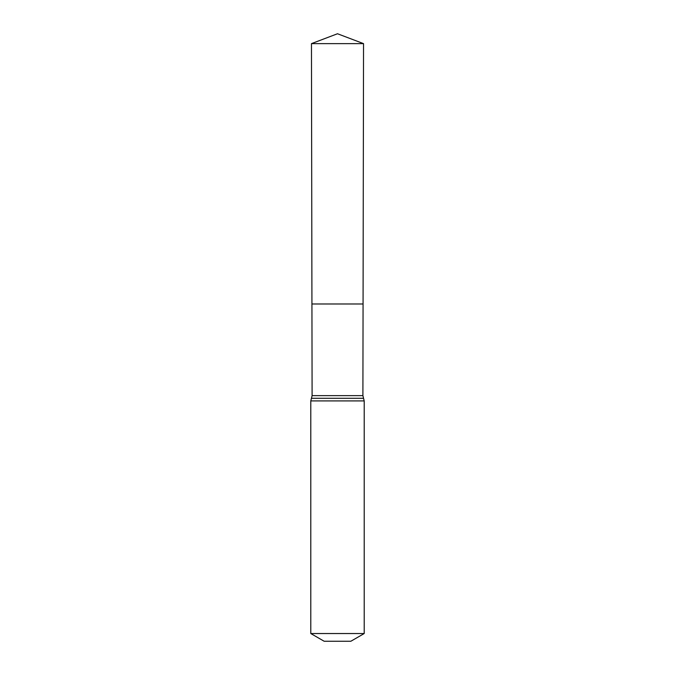 <?xml version="1.0" encoding="UTF-8"?>
<svg xmlns="http://www.w3.org/2000/svg" width="675" height="675" viewBox="0 0 675 675"><rect width="100%" height="100%" fill="white"/><g stroke="black" fill="none" stroke-linecap="round" stroke-linejoin="round"><path stroke-width="1.01" d="M362.905 395.634L363.066 303.986L311.934 303.986L311.462 43.63L363.538 43.63L363.066 303.986L311.934 303.986L312.095 395.634L362.905 395.634L364.205 400.916L364.205 633.538L350.848 641.25L324.152 641.25L310.795 633.538L364.205 633.538M337.5 303.986L363.066 303.986L363.538 43.63L337.5 33.75L311.462 43.63M310.795 633.538L310.795 400.916L364.205 400.916M310.795 400.916L311.445 398.284L363.555 398.284M311.445 398.284L312.095 395.634M337.5 33.75L363.538 43.63"/></g></svg>

